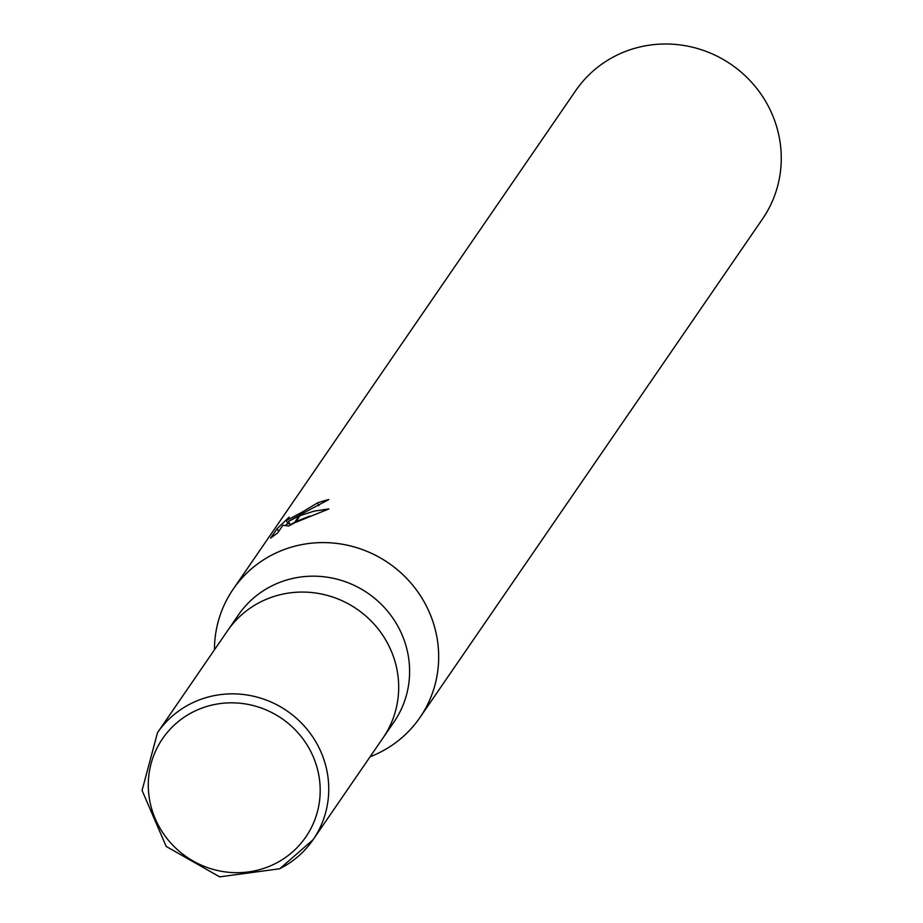 <?xml version="1.0" encoding="UTF-8"?>
<svg xmlns="http://www.w3.org/2000/svg" width="923" height="923" viewBox="0 0 923 923"><rect width="100%" height="100%" fill="white"/><g stroke="black" fill="none" stroke-linecap="round" stroke-linejoin="round"><path stroke-width="1.38" d="M382.757 738.319A94.423 91.296 -145.5 0 0 383.08 737.846L394.006 721.948A94.423 91.296 -145.5 0 0 385.122 608.338A94.423 91.296 -145.5 0 0 271.593 586.013A94.423 91.296 -145.5 0 0 238.365 615.006L227.439 630.905A94.423 91.296 -145.5 0 0 227.116 631.378M227.439 630.905A94.423 91.285 -145.5 0 1 260.667 601.911A94.423 91.285 -145.5 0 1 374.196 624.248A94.423 91.285 -145.5 0 1 383.08 737.846A94.423 91.296 -145.5 0 0 374.196 624.248A94.423 91.296 -145.5 0 0 260.667 601.911A94.423 91.296 -145.5 0 0 227.439 630.905L157.498 732.689A94.423 91.296 -145.5 0 1 190.738 703.695A94.423 91.296 -145.5 0 1 304.255 726.032A94.423 91.296 -145.5 0 1 313.151 839.63L313.151 839.63A94.423 91.296 -145.5 0 1 279.911 868.624M419.953 717.529A113.31 109.549 -145.5 0 1 380.068 752.326A113.31 109.549 -145.5 0 1 370.1 756.745A113.31 109.549 -145.5 0 0 380.068 752.314A113.31 109.549 -145.5 0 0 425.088 603.596A113.31 109.549 -145.5 0 0 273.058 554.411A113.31 109.549 -145.5 0 0 214.448 649.804A113.31 109.549 -145.5 0 1 233.173 589.197L575.744 90.592A113.31 109.549 -145.5 0 1 615.629 55.807A113.31 109.549 -145.5 0 1 751.864 82.608A113.31 109.549 -145.5 0 1 762.536 218.936L419.953 717.529A113.31 109.549 -145.5 0 0 409.293 581.202A113.31 109.549 -145.5 0 0 273.058 554.4A113.31 109.549 -145.5 0 0 233.173 589.197M270.635 538.097L277.108 528.683L289.199 517.111L286.303 520.549L301.533 512.438L299.802 514.953L288.518 521.414L299.087 515.992L294.241 523.041L288.68 526.006L282.923 525.233L277.685 532.859L270.647 538.086M318.897 505.654L317.42 502.931A113.31 109.549 34.5 0 1 328.784 499.574L300.967 514.342L302.709 511.792L317.42 502.931M278.631 531.498L277.108 528.683M287.78 523.283L285.519 525.383M299.087 515.992L314.085 511.123L328.888 508.942M294.841 522.176L290.318 524.749L288.518 521.414M309.805 516.049L295.995 521.576M301.533 512.438A18.102 2.169 -28.4 0 0 302.709 511.792M289.614 523.433L288.126 523.906M328.888 508.954L295.372 522.476L300.125 515.553M275.25 863.628A86.866 83.993 -145.5 0 0 309.77 749.591A86.866 83.993 -145.5 0 0 193.207 711.887A86.866 83.993 -145.5 0 0 158.698 825.912A86.866 83.993 -145.5 0 0 275.25 863.628M286.303 520.549L288.114 523.906M157.498 732.689L142.073 790.446L166.186 846.426L219.662 876.85L279.75 868.774L313.151 839.63L383.08 737.846"/></g></svg>
